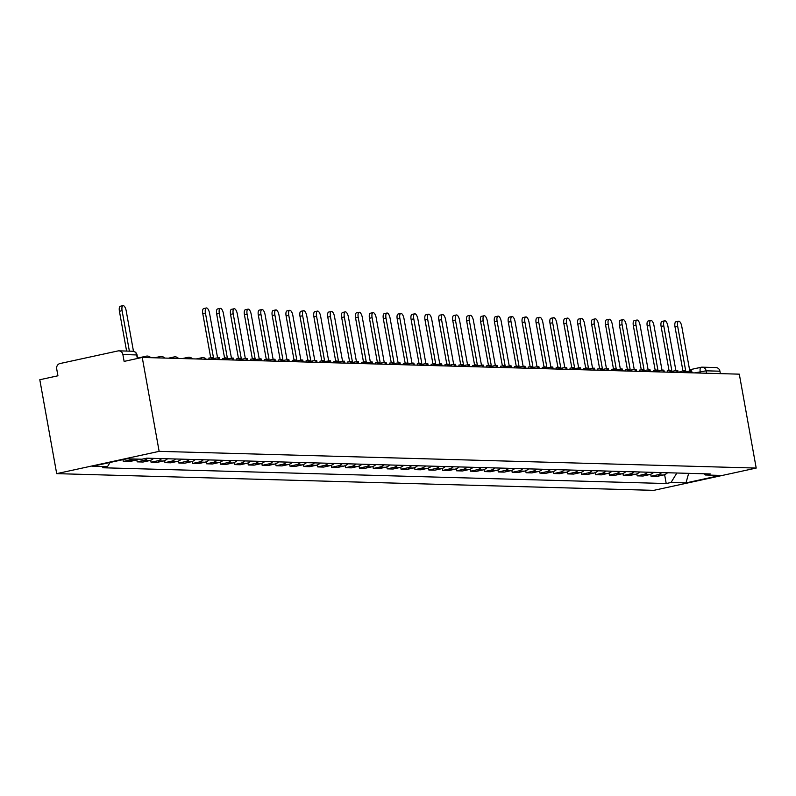 <?xml version="1.0" encoding="UTF-8"?>
<svg xmlns="http://www.w3.org/2000/svg" width="796" height="796" viewBox="0 0 796 796"><rect width="100%" height="100%" fill="white"/><g stroke="black" fill="none" stroke-linecap="round" stroke-linejoin="round"><path stroke-width="1.19" d="M142.245 357.444L124.116 361.394L122.873 354.489A4.537 4.179 -88.4 0 0 117.977 350.936L59.989 363.543A4.537 4.179 -88.4 0 0 56.695 368.886L57.929 375.792L39.8 379.732L56.695 473.64L653.755 490.356L756.2 468.068L159.14 451.352L142.245 357.444L739.305 374.16L756.2 468.068M700.908 367.334L689.575 369.792L701.067 367.274A4.537 1.741 77.7 0 1 701.226 367.264A4.537 4.179 91.6 0 1 702.162 367.175L715.962 367.563A4.537 4.179 91.6 0 1 719.932 371.205L706.132 370.817L694.52 372.906M720.37 373.632L719.932 371.205M56.695 473.64L159.14 451.352M132.395 458.954A10.438 9.602 91.6 0 1 129.539 460.108L123.29 461.471L129.171 461.64L135.419 460.277A10.438 9.602 -88.4 0 0 138.275 459.123M122.972 459.66L123.29 461.471M147.787 458.207A10.438 9.602 91.6 0 1 143.429 460.496L137.181 461.859L143.061 462.028L149.31 460.665A10.438 9.602 -88.4 0 0 153.668 458.367M136.822 459.849L137.181 461.859M161.678 458.595A10.438 9.602 91.6 0 1 157.319 460.894L151.071 462.247L156.951 462.416L163.2 461.053A10.438 9.602 -88.4 0 0 167.558 458.755M150.713 460.237L151.071 462.247M175.568 458.984A10.438 9.602 91.6 0 1 171.21 461.282L164.961 462.635L170.841 462.804L177.09 461.441A10.438 9.602 -88.4 0 0 181.448 459.143M164.603 460.625L164.961 462.635M189.458 459.372A10.438 9.602 91.6 0 1 185.1 461.67L178.851 463.023L184.722 463.192L190.98 461.829A10.438 9.602 -88.4 0 0 195.328 459.541M178.493 461.013L178.851 463.023M203.348 459.76A10.438 9.602 91.6 0 1 198.99 462.058L192.741 463.411L198.612 463.58L204.861 462.217A10.438 9.602 -88.4 0 0 209.219 459.929M192.373 461.401L192.741 463.411M217.238 460.148A10.438 9.602 91.6 0 1 212.88 462.446L206.632 463.799L212.502 463.969L218.751 462.605A10.438 9.602 -88.4 0 0 223.109 460.317M206.264 461.789L206.632 463.799M231.129 460.536A10.438 9.602 91.6 0 1 226.77 462.834L220.522 464.197L226.392 464.357L232.641 462.993A10.438 9.602 -88.4 0 0 236.999 460.705M220.154 462.178L220.522 464.197M245.019 460.924A10.438 9.602 91.6 0 1 240.661 463.222L234.402 464.585L240.283 464.745L246.531 463.391A10.438 9.602 -88.4 0 0 250.889 461.093M234.044 462.575L234.402 464.585M258.899 461.312A10.438 9.602 91.6 0 1 254.541 463.61L248.292 464.973L254.173 465.133L260.421 463.779A10.438 9.602 -88.4 0 0 264.779 461.481M247.934 462.964L248.292 464.973M272.789 461.7A10.438 9.602 91.6 0 1 268.431 463.998L262.183 465.361L268.063 465.521L274.312 464.168A10.438 9.602 -88.4 0 0 278.67 461.869M261.824 463.352L262.183 465.361M286.679 462.098A10.438 9.602 91.6 0 1 282.321 464.386L276.073 465.75L281.953 465.909L288.202 464.556A10.438 9.602 -88.4 0 0 292.56 462.257M275.715 463.74L276.073 465.75M300.57 462.486A10.438 9.602 91.6 0 1 296.212 464.774L289.963 466.138L295.843 466.297L302.092 464.944A10.438 9.602 -88.4 0 0 306.45 462.645M289.605 464.128L289.963 466.138M314.46 462.874A10.438 9.602 91.6 0 1 310.102 465.163L303.853 466.526L309.734 466.685L315.982 465.332A10.438 9.602 -88.4 0 0 320.34 463.033M303.495 464.516L303.853 466.526M328.35 463.262A10.438 9.602 91.6 0 1 323.992 465.551L317.743 466.914L323.614 467.083L329.862 465.72A10.438 9.602 -88.4 0 0 334.22 463.421M317.375 464.904L317.743 466.914M342.24 463.65A10.438 9.602 91.6 0 1 337.882 465.939L331.634 467.302L337.504 467.471L343.753 466.108A10.438 9.602 -88.4 0 0 348.111 463.809M331.265 465.292L331.634 467.302M356.13 464.038A10.438 9.602 91.6 0 1 351.772 466.337L345.524 467.69L351.394 467.859L357.643 466.496A10.438 9.602 -88.4 0 0 362.001 464.197M345.156 465.68L345.524 467.69M370.021 464.426A10.438 9.602 91.6 0 1 365.663 466.725L359.414 468.078L365.284 468.247L371.533 466.884A10.438 9.602 -88.4 0 0 375.891 464.585M359.046 466.068L359.414 468.078M383.901 464.814A10.438 9.602 91.6 0 1 379.543 467.113L373.294 468.466L379.175 468.635L385.423 467.272A10.438 9.602 -88.4 0 0 389.781 464.983M372.936 466.456L373.294 468.466M397.791 465.202A10.438 9.602 91.6 0 1 393.433 467.501L387.184 468.854L393.065 469.023L399.313 467.66A10.438 9.602 -88.4 0 0 403.671 465.371M386.826 466.844L387.184 468.854M411.681 465.59A10.438 9.602 91.6 0 1 407.323 467.889L401.075 469.242L406.955 469.411L413.204 468.048A10.438 9.602 -88.4 0 0 417.562 465.76M400.716 467.232L401.075 469.242M425.571 465.978A10.438 9.602 91.6 0 1 421.213 468.277L414.965 469.64L420.845 469.799L427.094 468.436A10.438 9.602 -88.4 0 0 431.452 466.148M414.607 467.62L414.965 469.64M439.462 466.366A10.438 9.602 91.6 0 1 435.104 468.665L428.855 470.028L434.735 470.187L440.984 468.834A10.438 9.602 -88.4 0 0 445.342 466.536M428.497 468.018L428.855 470.028M453.352 466.755A10.438 9.602 91.6 0 1 448.994 469.053L442.745 470.416L448.616 470.575L454.874 469.222A10.438 9.602 -88.4 0 0 459.232 466.924M442.387 468.406L442.745 470.416M467.242 467.143A10.438 9.602 91.6 0 1 462.884 469.441L456.635 470.804L462.506 470.963L468.754 469.61A10.438 9.602 -88.4 0 0 473.113 467.312M456.267 468.794L456.635 470.804M481.132 467.541A10.438 9.602 91.6 0 1 476.774 469.829L470.526 471.192L476.396 471.351L482.645 469.998A10.438 9.602 -88.4 0 0 487.003 467.7M470.157 469.182L470.526 471.192M495.022 467.929A10.438 9.602 91.6 0 1 490.664 470.217L484.416 471.58L490.286 471.739L496.535 470.386A10.438 9.602 -88.4 0 0 500.893 468.088M484.048 469.57L484.416 471.58M508.913 468.317A10.438 9.602 91.6 0 1 504.555 470.605L498.296 471.968L504.176 472.127L510.425 470.774A10.438 9.602 -88.4 0 0 514.783 468.476M497.938 469.958L498.296 471.968M522.793 468.705A10.438 9.602 91.6 0 1 518.435 470.993L512.186 472.356L518.067 472.525L524.315 471.162A10.438 9.602 -88.4 0 0 528.673 468.864M511.828 470.346L512.186 472.356M536.683 469.093A10.438 9.602 91.6 0 1 532.325 471.381L526.076 472.744L531.957 472.914L538.205 471.55A10.438 9.602 -88.4 0 0 542.564 469.252M525.718 470.735L526.076 472.744M550.573 469.481A10.438 9.602 91.6 0 1 546.215 471.779L539.967 473.132L545.847 473.302L552.096 471.938A10.438 9.602 -88.4 0 0 556.454 469.64M539.608 471.123L539.967 473.132M564.463 469.869A10.438 9.602 91.6 0 1 560.105 472.167L553.857 473.52L559.737 473.69L565.986 472.327A10.438 9.602 -88.4 0 0 570.344 470.028M553.499 471.511L553.857 473.52M578.354 470.257A10.438 9.602 91.6 0 1 573.996 472.555L567.747 473.909L573.627 474.078L579.876 472.715A10.438 9.602 -88.4 0 0 584.234 470.426M567.389 471.899L567.747 473.909M592.244 470.645A10.438 9.602 91.6 0 1 587.886 472.943L581.637 474.297L587.508 474.466L593.766 473.103A10.438 9.602 -88.4 0 0 598.114 470.814M581.279 472.287L581.637 474.297M606.134 471.033A10.438 9.602 91.6 0 1 601.776 473.331L595.527 474.685L601.398 474.854L607.647 473.491A10.438 9.602 -88.4 0 0 612.005 471.202M595.159 472.675L595.527 474.685M620.024 471.421A10.438 9.602 91.6 0 1 615.666 473.72L609.418 475.083L615.288 475.242L621.537 473.879A10.438 9.602 -88.4 0 0 625.895 471.59M609.049 473.063L609.418 475.083M633.914 471.809A10.438 9.602 91.6 0 1 629.556 474.108L623.308 475.471L629.178 475.63L635.427 474.277A10.438 9.602 -88.4 0 0 639.785 471.978M622.94 473.461L623.308 475.471M647.805 472.197A10.438 9.602 91.6 0 1 643.447 474.496L637.188 475.859L643.068 476.018L649.317 474.665A10.438 9.602 -88.4 0 0 653.675 472.366M636.83 473.849L637.188 475.859M661.685 472.585A10.438 9.602 91.6 0 1 657.327 474.884L651.078 476.247L656.959 476.406L663.207 475.053A10.438 9.602 -88.4 0 0 667.565 472.754M650.72 474.237L651.078 476.247M110.067 462.466L107.45 466.705L92.485 466.287L126.912 458.804L141.867 459.222L146.683 458.178L710.261 473.948L705.445 474.993L720.41 475.411L685.983 482.903L671.028 482.485L676.869 473.013M107.45 466.705L102.634 467.759L666.212 483.53L671.028 482.485M664.61 474.625L666.212 483.53M703.754 473.769L705.445 474.993M688.669 473.341L685.983 482.903M122.096 310.689L119.43 311.276A5.224 2 -102.3 0 1 120.375 306.231L123.032 305.644A5.224 2 77.7 0 0 122.096 310.689L129.38 351.145M133.479 351.325L126.196 310.808A5.224 2 77.7 0 0 123.032 305.644M119.43 311.276L126.594 351.066M205.428 313.027L202.771 313.604A5.224 2 -102.3 0 1 203.706 308.559L206.373 307.982A5.224 2 77.7 0 0 205.428 313.027L213.437 357.533L208.86 358.061L209.089 359.314M219.706 359.145L219.447 357.702L217.537 357.643L209.527 313.136A5.224 2 77.7 0 0 206.373 307.982M211.796 358.976L211.527 357.474M202.771 313.604L210.691 357.663M219.318 313.415L216.661 313.992A5.224 2 -102.3 0 1 217.597 308.947L220.263 308.37A5.224 2 77.7 0 0 219.318 313.415L227.328 357.921L222.751 358.449L222.98 359.702M233.596 359.533L233.337 358.091L231.427 358.031L223.417 313.525A5.224 2 77.7 0 0 220.263 308.37M225.686 359.364L225.417 357.862M216.661 313.992L224.581 358.051M233.208 313.803L230.551 314.38A5.224 2 -102.3 0 1 231.487 309.336L234.153 308.758A5.224 2 77.7 0 0 233.208 313.803L241.218 358.309L236.641 358.837L236.87 360.1M247.486 359.921L247.228 358.479L245.317 358.419L237.308 313.913A5.224 2 77.7 0 0 234.153 308.758M239.576 359.752L239.307 358.26M230.551 314.38L238.472 358.439M247.098 314.191L244.432 314.768A5.224 2 -102.3 0 1 245.377 309.724L248.034 309.147A5.224 2 77.7 0 0 247.098 314.191L255.108 358.697L250.531 359.225L250.76 360.488M261.377 360.309L261.118 358.867L259.207 358.807L251.198 314.311A5.224 2 77.7 0 0 248.034 309.147M253.466 360.14L253.198 358.648M244.432 314.768L252.362 358.827M260.988 314.579L258.322 315.156A5.224 2 -102.3 0 1 259.267 310.112L261.924 309.535A5.224 2 77.7 0 0 260.988 314.579L268.998 359.086L264.421 359.613L264.65 360.877M275.267 360.707L275.008 359.255L273.088 359.205L265.088 314.699A5.224 2 77.7 0 0 261.924 309.535M267.356 360.528L267.078 359.036M258.322 315.156L266.252 359.215M274.879 314.967L272.212 315.544A5.224 2 -102.3 0 1 273.157 310.51L275.814 309.923A5.224 2 77.7 0 0 274.879 314.967L282.888 359.474L278.311 360.001L278.53 361.265M289.157 361.095L288.898 359.643L286.978 359.593L278.978 315.087A5.224 2 77.7 0 0 275.814 309.923M281.247 360.926L280.968 359.424M272.212 315.544L280.142 359.603M288.769 315.355L286.102 315.932A5.224 2 -102.3 0 1 287.038 310.898L289.704 310.311A5.224 2 77.7 0 0 288.769 315.355L296.779 359.862L292.202 360.389L292.421 361.653M303.047 361.483L302.788 360.031L300.868 359.981L292.858 315.475A5.224 2 77.7 0 0 289.704 310.311M295.127 361.314L294.858 359.812M286.102 315.932L294.032 359.991M302.659 315.743L299.993 316.33A5.224 2 -102.3 0 1 300.928 311.286L303.594 310.699A5.224 2 77.7 0 0 302.659 315.743L310.669 360.25L306.082 360.777L306.311 362.041M316.937 361.872L316.679 360.419L314.758 360.369L306.749 315.863A5.224 2 77.7 0 0 303.594 310.699M309.017 361.702L308.749 360.2M299.993 316.33L307.923 360.379M316.549 316.131L313.883 316.718A5.224 2 -102.3 0 1 314.818 311.674L317.485 311.087A5.224 2 77.7 0 0 316.549 316.131L324.549 360.638L319.972 361.165L320.201 362.429M330.828 362.26L330.559 360.807L328.649 360.757L320.639 316.251A5.224 2 77.7 0 0 317.485 311.087M322.907 362.09L322.639 360.588M313.883 316.718L321.813 360.767M330.44 316.519L327.773 317.106A5.224 2 -102.3 0 1 328.708 312.062L331.375 311.485A5.224 2 77.7 0 0 330.44 316.519L338.439 361.026L333.862 361.553L334.091 362.817M344.718 362.648L344.449 361.195L342.539 361.145L334.529 316.639A5.224 2 77.7 0 0 331.375 311.485M336.798 362.478L336.529 360.976M327.773 317.106L335.693 361.155M344.32 316.917L341.663 317.495A5.224 2 -102.3 0 1 342.598 312.45L345.265 311.873A5.224 2 77.7 0 0 344.32 316.917L352.329 361.414L347.752 361.941L347.981 363.205M358.598 363.036L358.339 361.583L356.429 361.533L348.419 317.027A5.224 2 77.7 0 0 345.265 311.873M350.688 362.867L350.419 361.364M341.663 317.495L349.583 361.543M358.21 317.305L355.553 317.883A5.224 2 -102.3 0 1 356.489 312.838L359.155 312.261A5.224 2 77.7 0 0 358.21 317.305L366.22 361.812L361.643 362.329L361.872 363.593M372.488 363.424L372.23 361.971L370.319 361.921L362.309 317.415A5.224 2 77.7 0 0 359.155 312.261M364.578 363.255L364.309 361.752M355.553 317.883L363.474 361.931M372.1 317.694L369.444 318.271A5.224 2 -102.3 0 1 370.379 313.226L373.045 312.649A5.224 2 77.7 0 0 372.1 317.694L380.11 362.2L375.533 362.717L375.762 363.981M386.378 363.812L386.12 362.369L384.209 362.309L376.2 317.803A5.224 2 77.7 0 0 373.045 312.649M378.468 363.643L378.2 362.14M369.444 318.271L377.364 362.319M385.99 318.082L383.324 318.659A5.224 2 -102.3 0 1 384.269 313.614L386.926 313.037A5.224 2 77.7 0 0 385.99 318.082L394 362.588L389.423 363.115L389.652 364.369M400.269 364.2L400.01 362.757L398.1 362.697L390.09 318.191A5.224 2 77.7 0 0 386.926 313.037M392.358 364.031L392.09 362.528M383.324 318.659L391.254 362.707M399.881 318.47L397.214 319.047A5.224 2 -102.3 0 1 398.159 314.002L400.816 313.425A5.224 2 77.7 0 0 399.881 318.47L407.89 362.976L403.313 363.503L403.542 364.757M414.159 364.588L413.9 363.145L411.98 363.085L403.98 318.579A5.224 2 77.7 0 0 400.816 313.425M406.249 364.419L405.97 362.916M397.214 319.047L405.144 363.105M413.771 318.858L411.104 319.435A5.224 2 -102.3 0 1 412.039 314.39L414.706 313.813A5.224 2 77.7 0 0 413.771 318.858L421.78 363.364L417.204 363.891L417.422 365.155M428.049 364.976L427.79 363.533L425.87 363.474L417.87 318.967A5.224 2 77.7 0 0 414.706 313.813M420.129 364.807L419.86 363.304M411.104 319.435L419.034 363.493M427.661 319.246L424.994 319.823A5.224 2 -102.3 0 1 425.93 314.778L428.596 314.201A5.224 2 77.7 0 0 427.661 319.246L435.671 363.752L431.094 364.279L431.313 365.543M441.939 365.364L441.68 363.921L439.76 363.862L431.75 319.355A5.224 2 77.7 0 0 428.596 314.201M434.019 365.195L433.75 363.702M424.994 319.823L432.925 363.881M441.551 319.634L438.885 320.211A5.224 2 -102.3 0 1 439.82 315.166L442.486 314.589A5.224 2 77.7 0 0 441.551 319.634L449.561 364.14L444.974 364.668L445.203 365.931M455.829 365.752L455.561 364.309L453.65 364.25L445.641 319.753A5.224 2 77.7 0 0 442.486 314.589M447.909 365.583L447.641 364.09M438.885 320.211L446.815 364.269M455.441 320.022L452.775 320.599A5.224 2 -102.3 0 1 453.71 315.554L456.377 314.977A5.224 2 77.7 0 0 455.441 320.022L463.441 364.528L458.864 365.056L459.093 366.319M469.72 366.15L469.451 364.697L467.541 364.648L459.531 320.141A5.224 2 77.7 0 0 456.377 314.977M461.799 365.971L461.531 364.478M452.775 320.599L460.705 364.658M469.322 320.41L466.665 320.987A5.224 2 -102.3 0 1 467.6 315.952L470.267 315.365A5.224 2 77.7 0 0 469.322 320.41L477.331 364.916L472.754 365.444L472.983 366.707M483.6 366.538L483.341 365.085L481.431 365.036L473.421 320.529A5.224 2 77.7 0 0 470.267 315.365M475.69 366.369L475.421 364.866M466.665 320.987L474.585 365.046M483.212 320.798L480.555 321.375A5.224 2 -102.3 0 1 481.49 316.34L484.157 315.753A5.224 2 77.7 0 0 483.212 320.798L491.222 365.304L486.645 365.832L486.873 367.095M497.49 366.926L497.231 365.473L495.321 365.424L487.311 320.917A5.224 2 77.7 0 0 484.157 315.753M489.58 366.757L489.311 365.255M480.555 321.375L488.475 365.434M497.102 321.186L494.445 321.773A5.224 2 -102.3 0 1 495.381 316.728L498.047 316.141A5.224 2 77.7 0 0 497.102 321.186L505.112 365.692L500.535 366.22L500.764 367.483M511.38 367.314L511.122 365.861L509.211 365.812L501.201 321.305A5.224 2 77.7 0 0 498.047 316.141M503.47 367.145L503.201 365.643M494.445 321.773L502.366 365.822M510.992 321.574L508.326 322.161A5.224 2 -102.3 0 1 509.271 317.116L511.928 316.539A5.224 2 77.7 0 0 510.992 321.574L519.002 366.08L514.425 366.608L514.654 367.871M525.27 367.702L525.012 366.25L523.101 366.2L515.092 321.693A5.224 2 77.7 0 0 511.928 316.539M517.36 367.533L517.092 366.031M508.326 322.161L516.256 366.21M524.882 321.962L522.216 322.549A5.224 2 -102.3 0 1 523.161 317.505L525.818 316.927A5.224 2 77.7 0 0 524.882 321.962L532.892 366.468L528.315 366.996L528.544 368.259M539.161 368.09L538.902 366.638L536.982 366.588L528.982 322.082A5.224 2 77.7 0 0 525.818 316.927M531.25 367.921L530.982 366.419M522.216 322.549L530.146 366.598M538.773 322.36L536.106 322.937A5.224 2 -102.3 0 1 537.051 317.893L539.708 317.315A5.224 2 77.7 0 0 538.773 322.36L546.782 366.856L542.205 367.384L542.434 368.647M553.051 368.478L552.792 367.026L550.872 366.976L542.872 322.47A5.224 2 77.7 0 0 539.708 317.315M545.141 368.309L544.862 366.807M536.106 322.937L544.036 366.986M552.663 322.748L549.996 323.325A5.224 2 -102.3 0 1 550.932 318.281L553.598 317.704A5.224 2 77.7 0 0 552.663 322.748L560.673 367.255L556.096 367.772L556.314 369.036M566.941 368.866L566.682 367.414L564.762 367.364L556.752 322.858A5.224 2 77.7 0 0 553.598 317.704M559.021 368.697L558.752 367.195M549.996 323.325L557.926 367.374M566.553 323.136L563.886 323.713A5.224 2 -102.3 0 1 564.822 318.669L567.488 318.092A5.224 2 77.7 0 0 566.553 323.136L574.563 367.643L569.976 368.16L570.205 369.424M580.831 369.254L580.573 367.812L578.652 367.752L570.642 323.246A5.224 2 77.7 0 0 567.488 318.092M572.911 369.085L572.642 367.583M563.886 323.713L571.817 367.762M580.443 323.524L577.777 324.101A5.224 2 -102.3 0 1 578.712 319.057L581.378 318.48A5.224 2 77.7 0 0 580.443 323.524L588.443 368.031L583.866 368.558L584.095 369.812M594.721 369.642L594.453 368.2L592.542 368.14L584.533 323.634A5.224 2 77.7 0 0 581.378 318.48M586.801 369.473L586.533 367.971M577.777 324.101L585.707 368.15M594.333 323.912L591.667 324.489A5.224 2 -102.3 0 1 592.602 319.445L595.269 318.868A5.224 2 77.7 0 0 594.333 323.912L602.333 368.419L597.756 368.946L597.985 370.2M608.612 370.031L608.343 368.588L606.433 368.528L598.423 324.022A5.224 2 77.7 0 0 595.269 318.868M600.691 369.861L600.423 368.359M591.667 324.489L599.587 368.548M608.214 324.3L605.557 324.877A5.224 2 -102.3 0 1 606.492 319.833L609.159 319.256A5.224 2 77.7 0 0 608.214 324.3L616.223 368.807L611.646 369.334L611.875 370.598M622.492 370.419L622.233 368.976L620.323 368.916L612.313 324.41A5.224 2 77.7 0 0 609.159 319.256M614.582 370.249L614.313 368.747M605.557 324.877L613.477 368.936M622.104 324.688L619.447 325.265A5.224 2 -102.3 0 1 620.383 320.221L623.049 319.644A5.224 2 77.7 0 0 622.104 324.688L630.114 369.195L625.537 369.722L625.765 370.986M636.382 370.807L636.123 369.364L634.213 369.304L626.203 324.798A5.224 2 77.7 0 0 623.049 319.644M628.472 370.637L628.203 369.145M619.447 325.265L627.367 369.324M635.994 325.076L633.337 325.654A5.224 2 -102.3 0 1 634.273 320.609L636.939 320.032A5.224 2 77.7 0 0 635.994 325.076L644.004 369.583L639.427 370.11L639.656 371.374M650.272 371.195L650.014 369.752L648.103 369.702L640.093 325.196A5.224 2 77.7 0 0 636.939 320.032M642.362 371.026L642.093 369.533M633.337 325.654L641.258 369.712M649.884 325.465L647.218 326.042A5.224 2 -102.3 0 1 648.163 320.997L650.82 320.42A5.224 2 77.7 0 0 649.884 325.465L657.894 369.971L653.317 370.498L653.546 371.762M664.163 371.593L663.904 370.14L661.993 370.09L653.984 325.584A5.224 2 77.7 0 0 650.82 320.42M656.252 371.424L655.984 369.921M647.218 326.042L655.148 370.1M663.774 325.853L661.108 326.43A5.224 2 -102.3 0 1 662.053 321.395L664.71 320.808A5.224 2 77.7 0 0 663.774 325.853L671.784 370.359L667.207 370.886L667.436 372.15M678.053 371.981L677.794 370.528L675.874 370.478L667.874 325.972A5.224 2 77.7 0 0 664.71 320.808M670.142 371.812L669.864 370.309M661.108 326.43L669.038 370.488M677.665 326.241L674.998 326.818A5.224 2 -102.3 0 1 675.943 321.783L678.6 321.196A5.224 2 77.7 0 0 677.665 326.241L685.674 370.747L681.097 371.274L681.316 372.538M691.943 372.369L691.684 370.916L689.764 370.866L681.764 326.36A5.224 2 77.7 0 0 678.6 321.196M684.033 372.2L683.754 370.697M674.998 326.818L682.928 370.876M700.5 373.075L700.251 371.662A4.537 1.741 77.7 0 1 701.067 367.274A4.537 4.537 0 0 1 702.162 367.175A4.537 4.179 91.6 0 1 706.132 370.817L706.569 373.244M678.331 372.239L681.157 371.623M649.317 474.665L643.447 474.496M635.427 474.277L629.556 474.108M621.537 473.879L615.666 473.72M607.647 473.491L601.776 473.331M593.766 473.103L587.886 472.943M579.876 472.715L573.996 472.555M565.986 472.327L560.105 472.167M552.096 471.938L546.215 471.779M538.205 471.55L532.325 471.381M524.315 471.162L518.435 470.993M510.425 470.774L504.555 470.605M496.535 470.386L490.664 470.217M482.645 469.998L476.774 469.829M468.754 469.61L462.884 469.441M454.874 469.222L448.994 469.053M440.984 468.834L435.104 468.665M427.094 468.436L421.213 468.277M413.204 468.048L407.323 467.889M399.313 467.66L393.433 467.501M385.423 467.272L379.543 467.113M371.533 466.884L365.663 466.725M357.643 466.496L351.772 466.337M343.753 466.108L337.882 465.939M329.862 465.72L323.992 465.551M315.982 465.332L310.102 465.163M302.092 464.944L296.212 464.774M288.202 464.556L282.321 464.386M274.312 464.168L268.431 463.998M260.421 463.779L254.541 463.61M246.531 463.391L240.661 463.222M232.641 462.993L226.77 462.834M218.751 462.605L212.88 462.446M204.861 462.217L198.99 462.058M190.98 461.829L185.1 461.67M177.09 461.441L171.21 461.282M163.2 461.053L157.319 460.894M149.31 460.665L143.429 460.496M135.419 460.277L129.539 460.108M663.207 475.053L657.327 474.884M145.419 357.533A4.537 1.741 -102.3 0 1 146.305 356.17A4.537 1.741 -102.3 0 1 146.464 356.16M159.309 357.921A4.537 1.741 -102.3 0 1 160.185 356.568A4.537 1.741 -102.3 0 1 160.354 356.548M173.2 358.309A4.537 1.741 -102.3 0 1 174.075 356.956A4.537 1.741 -102.3 0 1 174.244 356.936M187.08 358.707A4.537 1.741 -102.3 0 1 187.965 357.344A4.537 1.741 -102.3 0 1 188.135 357.324M200.97 359.095A4.537 1.741 -102.3 0 1 201.856 357.732A4.537 1.741 -102.3 0 1 202.025 357.712M214.86 359.484A4.537 1.741 -102.3 0 1 215.746 358.12A4.537 1.741 -102.3 0 1 215.915 358.1M228.751 359.872A4.537 1.741 -102.3 0 1 229.636 358.508A4.537 1.741 -102.3 0 1 229.795 358.489M242.641 360.26A4.537 1.741 -102.3 0 1 243.526 358.897A4.537 1.741 -102.3 0 1 243.685 358.877M256.531 360.648A4.537 1.741 -102.3 0 1 257.416 359.285A4.537 1.741 -102.3 0 1 257.576 359.275M270.421 361.036A4.537 1.741 -102.3 0 1 271.307 359.673A4.537 1.741 -102.3 0 1 271.466 359.663M284.311 361.424A4.537 1.741 -102.3 0 1 285.197 360.061A4.537 1.741 -102.3 0 1 285.356 360.051M298.202 361.812A4.537 1.741 -102.3 0 1 299.077 360.449A4.537 1.741 -102.3 0 1 299.246 360.439M312.092 362.2A4.537 1.741 -102.3 0 1 312.967 360.837A4.537 1.741 -102.3 0 1 313.136 360.827M325.972 362.588A4.537 1.741 -102.3 0 1 326.858 361.225A4.537 1.741 -102.3 0 1 327.027 361.215M339.862 362.976A4.537 1.741 -102.3 0 1 340.748 361.613A4.537 1.741 -102.3 0 1 340.917 361.603M353.752 363.364A4.537 1.741 -102.3 0 1 354.638 362.011A4.537 1.741 -102.3 0 1 354.797 361.991M367.643 363.752A4.537 1.741 -102.3 0 1 368.528 362.399A4.537 1.741 -102.3 0 1 368.687 362.379M381.533 364.15A4.537 1.741 -102.3 0 1 382.418 362.787A4.537 1.741 -102.3 0 1 382.577 362.767M395.423 364.538A4.537 1.741 -102.3 0 1 396.309 363.175A4.537 1.741 -102.3 0 1 396.468 363.155M409.313 364.926A4.537 1.741 -102.3 0 1 410.199 363.563A4.537 1.741 -102.3 0 1 410.358 363.543M423.203 365.314A4.537 1.741 -102.3 0 1 424.079 363.951A4.537 1.741 -102.3 0 1 424.248 363.931M437.094 365.702A4.537 1.741 -102.3 0 1 437.969 364.339A4.537 1.741 -102.3 0 1 438.138 364.319M450.984 366.09A4.537 1.741 -102.3 0 1 451.859 364.727A4.537 1.741 -102.3 0 1 452.029 364.717M464.864 366.478A4.537 1.741 -102.3 0 1 465.75 365.115A4.537 1.741 -102.3 0 1 465.919 365.105M478.754 366.866A4.537 1.741 -102.3 0 1 479.64 365.503A4.537 1.741 -102.3 0 1 479.809 365.493M492.644 367.255A4.537 1.741 -102.3 0 1 493.53 365.891A4.537 1.741 -102.3 0 1 493.689 365.881M506.535 367.643A4.537 1.741 -102.3 0 1 507.42 366.279A4.537 1.741 -102.3 0 1 507.579 366.269M520.425 368.031A4.537 1.741 -102.3 0 1 521.31 366.667A4.537 1.741 -102.3 0 1 521.47 366.657M534.315 368.419A4.537 1.741 -102.3 0 1 535.201 367.065A4.537 1.741 -102.3 0 1 535.36 367.046M548.205 368.807A4.537 1.741 -102.3 0 1 549.091 367.454A4.537 1.741 -102.3 0 1 549.25 367.434M562.095 369.195A4.537 1.741 -102.3 0 1 562.971 367.842A4.537 1.741 -102.3 0 1 563.14 367.822M575.986 369.593A4.537 1.741 -102.3 0 1 576.861 368.23A4.537 1.741 -102.3 0 1 577.03 368.21M589.866 369.981A4.537 1.741 -102.3 0 1 590.751 368.618A4.537 1.741 -102.3 0 1 590.921 368.598M603.756 370.369A4.537 1.741 -102.3 0 1 604.642 369.006A4.537 1.741 -102.3 0 1 604.811 368.986M617.646 370.757A4.537 1.741 -102.3 0 1 618.532 369.394A4.537 1.741 -102.3 0 1 618.701 369.374M631.536 371.145A4.537 1.741 -102.3 0 1 632.422 369.782A4.537 1.741 -102.3 0 1 632.581 369.762M645.427 371.533A4.537 1.741 -102.3 0 1 646.312 370.17A4.537 1.741 -102.3 0 1 646.471 370.16M659.317 371.921A4.537 1.741 -102.3 0 1 660.202 370.558A4.537 1.741 -102.3 0 1 660.362 370.548M673.207 372.309A4.537 1.741 -102.3 0 1 674.093 370.946A4.537 1.741 -102.3 0 1 674.252 370.936M687.097 372.697A4.537 1.741 -102.3 0 1 687.983 371.334A4.537 1.741 -102.3 0 1 688.142 371.324M137.668 358.439L137.041 354.966L122.873 354.489M137.33 358.518L136.673 354.877A4.537 4.179 91.6 0 0 132.703 351.235L118.903 350.847M150.733 357.683A4.537 4.537 0 0 0 146.305 356.17L137.599 358.071M164.623 358.071A4.537 4.537 0 0 0 160.185 356.568L154.543 357.792M178.513 358.459A4.537 4.537 0 0 0 174.075 356.956L168.434 358.18M192.403 358.847A4.537 4.537 0 0 0 187.965 357.344L182.324 358.568M206.293 359.245A4.537 4.537 0 0 0 201.856 357.732L196.214 358.956M220.184 359.633A4.537 4.537 0 0 0 215.746 358.12L210.104 359.344M234.074 360.021A4.537 4.537 0 0 0 229.636 358.508L223.994 359.732M247.964 360.409A4.537 4.537 0 0 0 243.526 358.897L237.875 360.12M261.854 360.797A4.537 4.537 0 0 0 257.416 359.285L251.765 360.508M275.734 361.185A4.537 4.537 0 0 0 271.307 359.673L265.655 360.906M289.625 361.573A4.537 4.537 0 0 0 285.197 360.061L279.545 361.294M303.515 361.961A4.537 4.537 0 0 0 299.077 360.449L293.435 361.683M317.405 362.349A4.537 4.537 0 0 0 312.967 360.837L307.326 362.071M331.295 362.737A4.537 4.537 0 0 0 326.858 361.225L321.216 362.459M345.185 363.125A4.537 4.537 0 0 0 340.748 361.613L335.106 362.847M359.076 363.513A4.537 4.537 0 0 0 354.638 362.011L348.996 363.235M372.966 363.901A4.537 4.537 0 0 0 368.528 362.399L362.876 363.623M386.856 364.289A4.537 4.537 0 0 0 382.418 362.787L376.767 364.011M400.736 364.687A4.537 4.537 0 0 0 396.309 363.175L390.657 364.399M414.626 365.075A4.537 4.537 0 0 0 410.199 363.563L404.547 364.787M428.517 365.464A4.537 4.537 0 0 0 424.079 363.951L418.437 365.175M442.407 365.852A4.537 4.537 0 0 0 437.969 364.339L432.327 365.563M456.297 366.24A4.537 4.537 0 0 0 451.859 364.727L446.218 365.951M470.187 366.628A4.537 4.537 0 0 0 465.75 365.115L460.108 366.349M484.077 367.016A4.537 4.537 0 0 0 479.64 365.503L473.998 366.737M497.968 367.404A4.537 4.537 0 0 0 493.53 365.891L487.888 367.125M511.858 367.792A4.537 4.537 0 0 0 507.42 366.279L501.769 367.513M525.748 368.18A4.537 4.537 0 0 0 521.31 366.667L515.659 367.901M539.628 368.568A4.537 4.537 0 0 0 535.201 367.065L529.549 368.289M553.518 368.956A4.537 4.537 0 0 0 549.091 367.454L543.439 368.677M567.409 369.344A4.537 4.537 0 0 0 562.971 367.842L557.329 369.065M581.299 369.742A4.537 4.537 0 0 0 576.861 368.23L571.22 369.453M595.189 370.13A4.537 4.537 0 0 0 590.751 368.618L585.11 369.841M609.079 370.518A4.537 4.537 0 0 0 604.642 369.006L599 370.23M622.97 370.906A4.537 4.537 0 0 0 618.532 369.394L612.89 370.618M636.86 371.294A4.537 4.537 0 0 0 632.422 369.782L626.78 371.006M650.75 371.682A4.537 4.537 0 0 0 646.312 370.17L640.661 371.404M664.64 372.07A4.537 4.537 0 0 0 660.202 370.558L654.551 371.792M678.52 372.458A4.537 4.537 0 0 0 674.093 370.946L668.441 372.18M692.411 372.846A4.537 4.537 0 0 0 687.983 371.334L682.331 372.568M678.311 372.22L681.157 371.603M137.041 354.966A4.537 4.537 0 0 0 132.703 351.235"/></g></svg>
